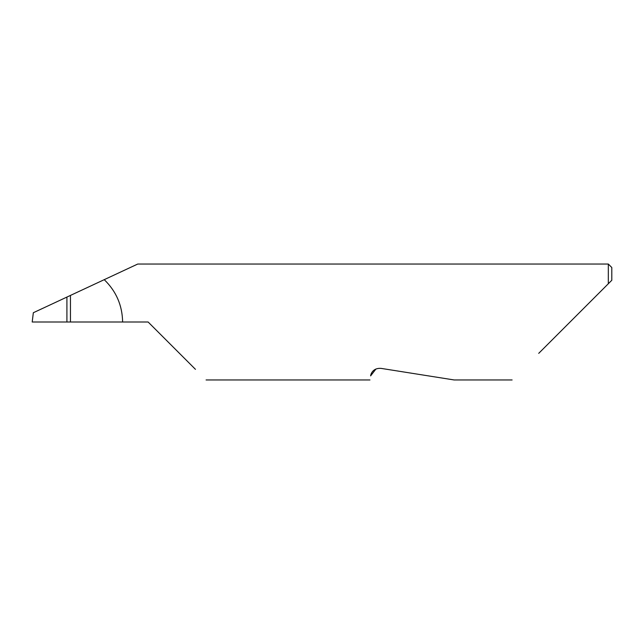 <?xml version="1.0" encoding="UTF-8"?>
<svg xmlns="http://www.w3.org/2000/svg" width="644" height="644" viewBox="0 0 644 644"><rect width="100%" height="100%" fill="white"/><g stroke="black" fill="none" stroke-linecap="round" stroke-linejoin="round"><path stroke-width="0.97" d="M66.912 297.069L70.454 295.419L70.454 322L66.912 322L66.912 297.069L33.335 312.726L32.2 322L66.912 322M375.959 368.996L370.614 375.887C369.761 381.288 369.761 381.288 370.614 375.887C370.831 373.931 372.86 367.869 380.958 368.368L454.149 379.96L380.958 368.368M538.714 353.355L608.322 283.746L608.322 264.04L137.744 264.04L70.454 295.419M70.454 322L148.12 322L195.462 369.342M122.618 322C122.32 305.361 116.194 291.249 104.239 279.665M611.8 280.269L608.322 283.746L611.8 280.269L611.8 267.518L608.322 264.04M512.109 379.96L454.149 379.96M369.97 379.96L206.08 379.96"/></g></svg>
